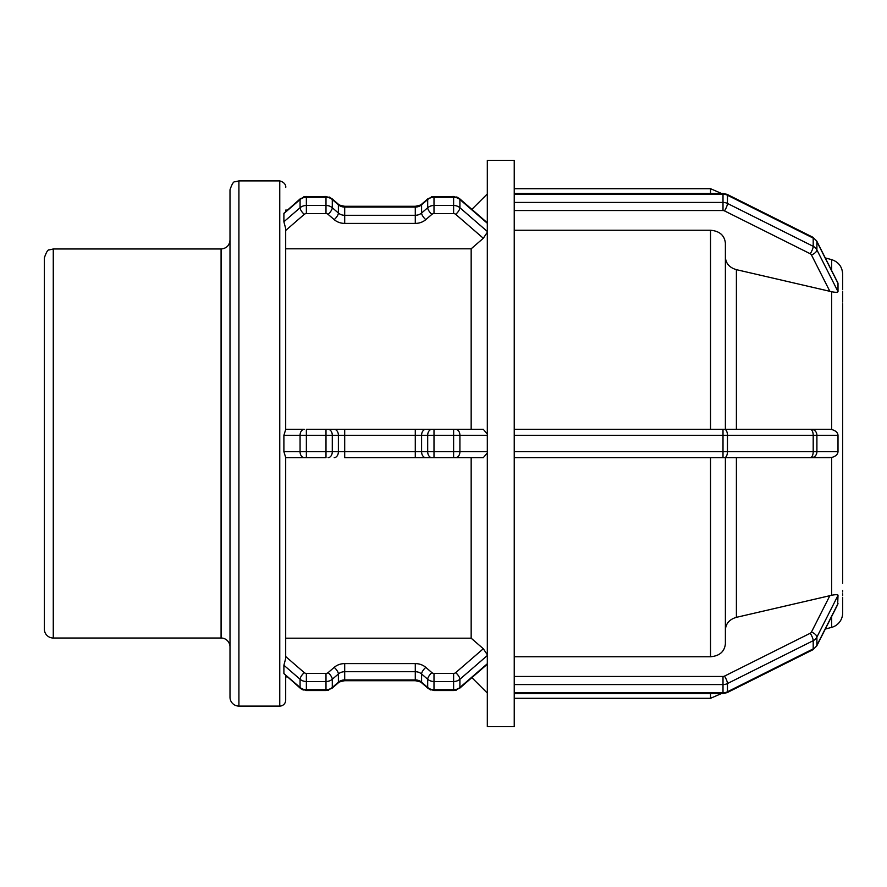 <?xml version="1.0" encoding="UTF-8"?>
<svg xmlns="http://www.w3.org/2000/svg" width="887" height="887" viewBox="0 0 887 887"><rect width="100%" height="100%" fill="white"/><g stroke="black" fill="none" stroke-linecap="round" stroke-linejoin="round"><path stroke-width="1.33" d="M723.005 193.41L727.14 194.386A5.943 1.486 -63.4 0 1 727.462 195.24L813.202 238.104L813.202 246.32L727.462 203.456L727.462 195.24A8.914 7.717 0 0 0 723.005 194.209L723.005 202.424L514.238 202.424L514.238 435.284L723.005 435.284L723.005 451.716L514.238 451.716L514.238 684.576L723.005 684.576L723.005 692.791L514.238 692.791L514.238 726.619L487.318 726.619L487.318 160.381L514.238 160.381L514.238 194.209L723.005 194.209L723.005 193.41L514.238 193.41M837.96 283.064L816.761 241.076L812.88 237.25L816.761 241.076A5.943 2.716 -26.8 0 1 816.905 241.696L838.004 283.396L838.004 291.612C837.749 292.488 835.632 292.522 831.64 291.723L736.398 269.659C729.524 267.652 725.854 263.506 725.389 257.208M514.238 202.424L514.238 194.209M283.895 213.545L300.072 199.531L300.072 207.746L283.895 221.761L283.895 213.301L300.383 198.677A5.943 2.096 -130.9 0 0 300.072 199.531A8.914 7.717 0 0 1 306.37 197.269L306.37 196.47L300.383 198.677M303.642 196.881L325.995 196.47L325.995 205.485L306.37 205.485L306.37 197.269L325.995 197.269A8.914 7.717 0 0 1 332.292 199.531L338.39 204.808A8.914 7.717 180 0 0 344.699 207.07L415.282 207.07A8.914 7.717 180 0 0 421.591 204.808L427.689 199.531A8.914 7.717 0 0 1 433.998 197.269L453.612 197.269A8.914 7.717 0 0 1 459.909 199.531A5.943 2.096 -49.1 0 0 459.599 198.677L487.318 222.803M487.318 231.474L459.909 207.746A5.943 2.096 130.9 0 1 455.707 214.355L483.315 238.259L487.318 232.239M283.895 221.85L285.692 228.547L285.692 429.53L283.895 435.284L300.072 435.284A5.943 4.202 -90 0 1 304.274 429.341L285.692 429.341L304.274 429.341M838.004 603.603L816.905 645.304L816.905 637.088A5.943 2.716 -153.2 0 0 811.461 632.054A2.971 2.572 180 0 1 810.23 633.251A5.943 1.486 -116.6 0 1 813.202 640.68L813.202 648.896L727.462 691.76L727.462 683.544A5.943 1.486 -116.6 0 0 724.491 676.116A2.971 2.572 180 0 1 723.005 676.459L723.005 684.576A8.914 7.717 0 0 0 727.462 683.544L813.202 640.68A8.914 7.717 0 0 0 816.905 637.088L838.004 595.388L837.672 604.59M725.389 629.792C725.854 623.494 729.524 619.348 736.398 617.341L831.64 595.277C835.609 594.478 837.738 594.512 838.004 595.388L837.949 595.044M487.318 663.742L459.909 687.469A8.914 7.717 180 0 1 453.612 689.731L453.612 690.529L433.998 690.529L433.998 673.399A2.971 2.572 180 0 1 431.891 672.645A5.943 2.096 -49.1 0 0 427.689 679.254A8.914 7.717 0 0 0 433.998 681.515L453.612 681.515L453.612 689.731L433.998 689.731A8.914 7.717 180 0 1 427.689 687.469A5.943 2.096 130.9 0 0 428 688.323L421.902 683.034A5.943 2.096 130.9 0 1 421.591 682.192L421.591 673.976A5.943 2.096 -49.1 0 1 425.793 667.368A14.857 12.861 0 0 0 415.282 663.598L415.282 671.714A8.914 7.717 180 0 1 421.591 673.976L427.689 679.254L427.689 687.469L421.591 682.192A8.914 7.717 0 0 0 415.282 679.93L415.282 680.717L344.699 680.717L344.699 663.598A14.857 12.861 0 0 0 334.199 667.368A5.943 2.096 -130.9 0 1 338.39 673.976A8.914 7.717 180 0 1 344.699 671.714L415.282 671.714L415.282 679.93L344.699 679.93A8.914 7.717 0 0 0 338.39 682.192A5.943 2.096 49.1 0 1 338.08 683.034L331.982 688.323A5.943 2.096 49.1 0 0 332.292 687.469L332.292 679.254A5.943 2.096 -130.9 0 0 328.09 672.645A2.971 2.572 180 0 1 325.995 673.399L325.995 681.515A8.914 7.717 0 0 0 332.292 679.254L338.39 673.976L338.39 682.192L332.292 687.469A8.914 7.717 180 0 1 325.995 689.731L325.995 690.529L306.37 690.529L306.37 673.399A2.971 2.572 180 0 1 304.274 672.645A5.943 2.096 -49.1 0 0 300.072 679.254A8.914 7.717 0 0 0 306.37 681.515L325.995 681.515L325.995 689.731L306.37 689.731A8.914 7.717 180 0 1 300.072 687.469A5.943 2.096 130.9 0 0 300.383 688.323L283.895 673.599L283.895 665.239L300.072 679.254L300.072 687.469L283.895 673.555M514.238 692.791L514.238 684.576M283.895 665.239L285.692 658.453L285.692 457.47L283.895 451.716L283.895 435.284M285.692 638.197L471.163 638.197L483.315 648.741L487.318 654.761M487.318 655.526L459.909 679.254A5.943 2.096 -130.9 0 0 455.707 672.645A2.971 2.572 180 0 1 453.612 673.399L453.612 681.515A8.914 7.717 0 0 0 459.909 679.254L459.909 687.469A5.943 2.096 49.1 0 1 459.599 688.323L487.318 664.197M842.65 291.28L842.65 301.979M842.639 289.583L842.65 273.983C842.207 266.721 838.537 261.931 831.64 259.636L831.64 270.48M736.398 269.659L736.398 429.341L829.91 429.341L723.005 429.341L725.389 429.341L725.389 243.138C724.502 235.321 719.557 231.03 710.531 230.254L514.238 230.254M483.315 238.259L471.163 248.803L285.692 248.803M842.65 300.272L842.65 293.109M842.65 296.69L842.65 294.983M842.65 432.834L842.65 454.166M842.65 593.891L842.65 595.709M842.65 590.31L842.65 592.017M842.65 613.017L842.65 597.383L842.65 613.017A14.857 14.857 0 0 1 831.64 627.364L825.287 629.071M842.639 583.258L842.65 303.764M514.238 656.746L710.531 656.746C719.557 655.97 724.502 651.679 725.389 643.862L725.389 457.659M842.65 435.761L842.639 457.659M514.238 429.341L723.005 429.341L723.005 435.284L838.004 435.284L838.004 451.716C837.783 454.443 835.665 456.373 831.64 457.492L810.23 457.659L829.91 457.659M838.004 435.284C837.794 432.568 835.676 430.638 831.64 429.508L829.91 429.341M287.211 676.914L285.692 676.914L285.692 675.606L285.692 700.153A5.943 5.943 0 0 1 279.76 706.096L279.76 180.904C287.643 183.088 285.459 189.374 285.692 186.847M287.211 210.086L285.692 210.086L285.692 211.394M487.318 434.065L483.315 429.341L325.995 429.341L325.995 451.716L300.072 451.716L300.072 435.284L453.612 435.284L453.612 451.716L433.998 451.716L433.998 457.659L415.282 457.659L471.163 457.659L471.163 638.197M334.199 429.341A5.943 4.202 -90 0 1 338.39 435.284L338.39 451.716L344.699 451.716L344.699 457.659L415.282 457.659L415.282 451.716L344.699 451.716L344.699 429.341L306.37 429.341L306.37 457.659L285.692 457.659L325.995 457.659L325.995 451.716L332.292 451.716L332.292 435.284A5.943 4.202 -90 0 0 328.09 429.341M487.318 451.716L453.612 451.716L453.612 457.659L483.315 457.659L487.318 452.935M514.238 451.716L514.238 435.284M514.238 457.659L810.23 457.659A5.943 2.971 90 0 0 813.202 451.716L727.462 451.716L727.462 435.284A5.943 2.971 -90 0 0 724.491 429.341M425.793 457.659A5.943 4.202 90 0 1 421.591 451.716L415.282 451.716L415.282 429.341L433.998 429.341L433.998 451.716L421.591 451.716L421.591 435.284A5.943 4.202 -90 0 1 425.793 429.341M455.707 457.659A5.943 4.202 90 0 0 459.909 451.716L459.909 435.284L453.612 435.284L453.612 429.341L471.163 429.341L471.163 248.803M842.639 429.341L842.65 443.5M53.264 248.981L53.264 638.019A8.914 8.914 0 0 1 44.35 629.105L44.35 257.895C46.324 252.03 47.987 249.369 49.339 249.89L53.264 248.981L221.085 248.981L221.085 638.019A8.914 8.914 0 0 1 229.999 646.922M229.999 443.5L229.999 697.182A8.914 8.914 0 0 0 238.913 706.096L238.913 180.904L234.988 181.813C233.647 181.281 231.984 183.953 229.999 189.818L229.999 443.5M838.004 291.612L816.905 249.912L816.905 241.696A8.914 7.717 0 0 0 813.202 238.104A5.943 1.486 -63.4 0 0 812.88 237.25L727.14 194.386M811.461 254.946A5.943 2.716 153.2 0 0 816.905 249.912A8.914 7.717 180 0 0 813.202 246.32A5.943 1.486 116.6 0 1 810.23 253.749A2.971 2.572 0 0 1 811.461 254.946L829.91 291.413M724.491 210.884A5.943 1.486 116.6 0 0 727.462 203.456A8.914 7.717 180 0 0 723.005 202.424L723.005 210.541A2.971 2.572 0 0 1 724.491 210.884L810.23 253.749M514.238 210.541L723.005 210.541M331.583 198.344L338.08 203.966A5.943 2.096 -49.1 0 1 338.39 204.808L338.39 213.024L332.292 207.746L332.292 199.531A5.943 2.096 -49.1 0 0 331.982 198.677L325.995 196.47M344.699 206.283L415.282 206.283L415.282 215.286L344.699 215.286L344.699 206.283C340.264 205.462 338.058 204.686 338.08 203.966M421.902 203.966L428 198.677A5.943 2.096 -130.9 0 0 427.689 199.531L427.689 207.746L421.591 213.024L421.591 204.808A5.943 2.096 -130.9 0 1 421.902 203.966C421.935 204.675 419.728 205.451 415.282 206.283M431.27 196.881L453.612 196.47L453.612 205.485L433.998 205.485L433.998 196.47L428 198.677M285.692 230.443L304.274 214.355A5.943 2.096 49.1 0 1 300.072 207.746A8.914 7.717 180 0 1 306.37 205.485L306.37 213.601L325.995 213.601L325.995 205.485A8.914 7.717 180 0 1 332.292 207.746A5.943 2.096 130.9 0 1 328.09 214.355L334.199 219.632A5.943 2.096 130.9 0 0 338.39 213.024A8.914 7.717 0 0 0 344.699 215.286L344.699 223.402L415.282 223.402L415.282 215.286A8.914 7.717 0 0 0 421.591 213.024A5.943 2.096 49.1 0 0 425.793 219.632L431.891 214.355A5.943 2.096 49.1 0 1 427.689 207.746A8.914 7.717 180 0 1 433.998 205.485L433.998 213.601L453.612 213.601L453.612 205.485A8.914 7.717 180 0 1 459.909 207.746L459.909 199.531L487.318 223.258M453.612 213.601A2.971 2.572 0 0 1 455.707 214.355M431.891 214.355A2.971 2.572 0 0 1 433.998 213.601M415.282 223.402A14.857 12.861 180 0 0 425.793 219.632M334.199 219.632A14.857 12.861 180 0 0 344.699 223.402M325.995 213.601A2.971 2.572 0 0 1 328.09 214.355M304.274 214.355A2.971 2.572 0 0 1 306.37 213.601M723.005 676.459L514.238 676.459M810.23 633.251L724.491 676.116M829.91 595.587L811.461 632.054M837.771 604.402L816.761 645.924A5.943 2.716 26.8 0 0 816.905 645.304A8.914 7.717 180 0 1 813.202 648.896A5.943 1.486 63.4 0 1 812.88 649.75L816.761 645.924L812.88 649.75L727.14 692.614L812.88 649.75M727.462 691.76A8.914 7.717 180 0 1 723.005 692.791L723.005 693.59L727.14 692.614A5.943 1.486 63.4 0 0 727.462 691.76M304.274 672.645L285.692 656.557M325.995 673.399L306.37 673.399M334.199 667.368L328.09 672.645M415.282 663.598L344.699 663.598M431.891 672.645L425.793 667.368M453.612 673.399L433.998 673.399M483.315 648.741L455.707 672.645M831.64 457.492L831.64 595.277M831.64 616.52L831.64 627.364M831.64 291.723L831.64 429.508M736.398 617.341L736.398 457.659M710.531 230.254L710.531 429.341M710.531 457.659L710.531 656.746M710.531 693.59L710.531 698.302L721.397 693.59M838.004 451.716L813.202 451.716L813.202 435.284A5.943 2.971 -90 0 0 810.23 429.341M811.461 457.659A5.943 5.444 90 0 0 816.905 451.716L816.905 435.284A5.943 5.444 -90 0 0 811.461 429.341M724.491 457.659A5.943 2.971 90 0 0 727.462 451.716L723.005 451.716L723.005 457.659M431.891 457.659A5.943 4.202 90 0 1 427.689 451.716L427.689 435.284A5.943 4.202 -90 0 1 431.891 429.341M487.318 435.284L459.909 435.284A5.943 4.202 -90 0 0 455.707 429.341M334.199 457.659A5.943 4.202 90 0 0 338.39 451.716L332.292 451.716A5.943 4.202 90 0 1 328.09 457.659M304.274 457.659A5.943 4.202 90 0 1 300.072 451.716L283.895 451.716M514.238 188.698L710.531 188.698L710.531 193.41M459.2 198.344L453.612 196.47M456.672 196.981L458.036 197.59M329.044 196.981L330.419 197.59M303.321 690.019L301.946 689.41M300.87 688.711L306.37 690.529M328.722 690.119L325.995 690.529L331.982 688.323M430.938 690.019L429.574 689.41M428.488 688.711L433.998 690.529M456.339 690.119L453.612 690.529L459.599 688.323M723.005 693.59L514.238 693.59M415.282 680.717C419.717 681.538 421.924 682.314 421.902 683.034M338.08 683.034C338.047 682.325 340.253 681.549 344.699 680.717M514.238 698.302L710.531 698.302M471.906 677.668L487.318 693.069M471.906 209.332L487.318 193.931M53.264 638.019L221.085 638.019M221.085 248.981C226.507 248.46 229.478 245.488 229.999 240.078M238.913 706.096L279.76 706.096M238.913 180.904L279.76 180.904M831.64 259.636L825.287 257.929M710.531 188.698L721.397 193.41"/></g></svg>
